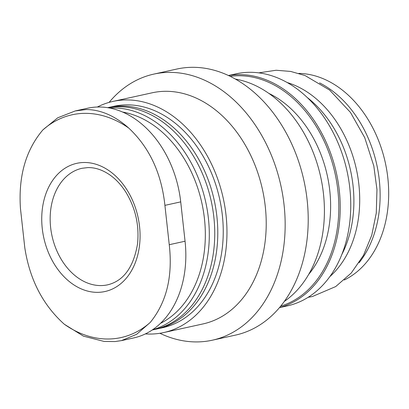 <?xml version="1.0" encoding="UTF-8"?>
<svg xmlns="http://www.w3.org/2000/svg" width="409" height="409" viewBox="0 0 409 409"><rect width="100%" height="100%" fill="white"/><g stroke="black" fill="none" stroke-linecap="round" stroke-linejoin="round"><path stroke-width="0.61" d="M169.249 244.7C172.874 276.504 166.54 302.415 150.251 322.425A114.045 83.814 77.6 0 1 64.31 324.24C42.879 305.017 29.704 279.521 24.796 247.747L20.45 208.401C18.303 176.274 25.772 150.118 42.858 129.929A114.045 83.814 77.6 0 1 84.101 113.359A114.045 83.814 77.6 0 1 128.799 128.119C149.438 147.511 161.473 173.258 164.909 205.359L169.249 244.7L185.057 241.228L180.712 201.882A97.444 71.616 -102.4 0 0 87.562 108.232L75.276 110.931L57.73 117.802L42.858 129.929M83.733 162.501A65.629 48.231 77.6 0 1 136.611 258.994A65.629 48.231 77.6 0 1 52.357 260.768A65.629 48.231 77.6 0 1 83.733 162.501M128.799 128.119C115.006 115.88 100.849 109.689 86.335 109.54L75.282 110.936M64.31 324.24L83.431 336.147L104.208 341.459L115.103 341.551L121.468 340.615L136.698 334.265L150.251 322.425M121.473 340.62L133.753 337.921A97.444 71.616 -102.4 0 0 185.057 241.228M122.623 112.056A110.542 81.243 77.6 0 1 203.012 208.805A110.542 81.243 77.6 0 1 160.466 323.371M109.617 108.022A113.354 83.308 77.6 0 1 111.994 107.93A113.354 83.308 77.6 0 1 206.831 207.593A113.354 83.308 77.6 0 1 152.496 329.812M107.756 107.695A113.354 83.308 77.6 0 1 117.444 106.729A113.354 83.308 77.6 0 1 212.731 209.004A113.354 83.308 77.6 0 1 154.167 329.572L152.214 330.002M107.654 107.679A113.354 83.308 77.6 0 1 108.523 107.485A113.354 83.308 77.6 0 1 120.486 106.059A113.354 83.308 77.6 0 1 215.773 208.339A113.354 83.308 77.6 0 1 157.209 328.902A113.354 83.308 77.6 0 1 155.681 329.219M108.523 107.485L113.978 106.284A113.354 83.308 77.6 0 1 125.936 104.862A113.354 83.308 77.6 0 1 221.228 207.138A113.354 83.308 77.6 0 1 162.659 327.706L157.209 328.902M97.352 107.02A118.329 86.964 77.6 0 1 112.91 101.427A118.329 86.964 77.6 0 1 125.394 99.944A118.329 86.964 77.6 0 1 224.863 206.709A118.329 86.964 77.6 0 1 163.728 332.563A118.329 86.964 77.6 0 1 145.369 333.908M112.91 101.427L152.163 92.797A118.329 86.964 77.6 0 1 164.648 91.314A118.329 86.964 77.6 0 1 264.117 198.079A118.329 86.964 77.6 0 1 202.982 323.933L163.728 332.563M109.116 102.383A136.228 100.118 77.6 0 1 153.85 74.101A136.228 100.118 77.6 0 1 168.222 72.393A136.228 100.118 77.6 0 1 282.737 195.303A136.228 100.118 77.6 0 1 212.353 340.196A136.228 100.118 77.6 0 1 159.883 333.284M153.85 74.101L176.898 69.034A136.228 100.118 77.6 0 1 191.274 67.327A136.228 100.118 77.6 0 1 305.789 190.236A136.228 100.118 77.6 0 1 235.405 335.129L212.353 340.196M235.431 79.101A118.825 87.327 77.6 0 1 320.682 176.903A118.825 87.327 77.6 0 1 284.311 301.438M228.452 75.517L236.218 73.809A118.825 87.327 77.6 0 1 248.759 72.316A118.825 87.327 77.6 0 1 348.642 179.531A118.825 87.327 77.6 0 1 287.251 305.912L279.485 307.619M307.251 97.511A107.388 78.922 77.6 0 1 341.791 254.602M287.2 82.546A107.388 78.922 77.6 0 1 356.336 169.06A107.388 78.922 77.6 0 1 329.864 276.596M319.582 82.879A107.388 78.922 77.6 0 1 359.122 262.716M298.831 73.405A107.388 78.922 77.6 0 1 385.314 162.69A107.388 78.922 77.6 0 1 344.255 280.017M268.866 93.4A106.892 78.559 77.6 0 1 327.266 175.451A106.892 78.559 77.6 0 1 308.672 274.434M230.211 76.355A117.828 86.596 77.6 0 1 237.67 75.762A117.828 86.596 77.6 0 1 336.126 178.697A117.828 86.596 77.6 0 1 280.727 306.126M228.554 75.563A118.825 87.327 77.6 0 1 238.222 74.632A118.825 87.327 77.6 0 1 337.773 179.883A118.825 87.327 77.6 0 1 279.557 307.537M107.664 284.822A59.663 43.845 77.6 0 1 52.03 235.967A59.663 43.845 77.6 0 1 82.04 168.283L87.812 167.598C94.97 167.414 102.199 169.776 109.505 174.679C115.803 179.014 121.34 184.98 126.12 192.573C135.604 208.442 139.408 225.584 137.521 243.999C133.518 267.328 123.564 280.937 107.664 284.822M180.712 201.882L164.909 205.359M308.105 297.328L312.44 296.499L335.712 286.566L351.254 273.028L363.514 255.308L371.75 235.236L376.28 213.023L376.965 189.592L373.811 165.936L364.726 137.639L350.477 112.434L329.649 90.092L305.037 75.542L290.687 71.437L276.147 70.251L258.754 72.858"/></g></svg>

